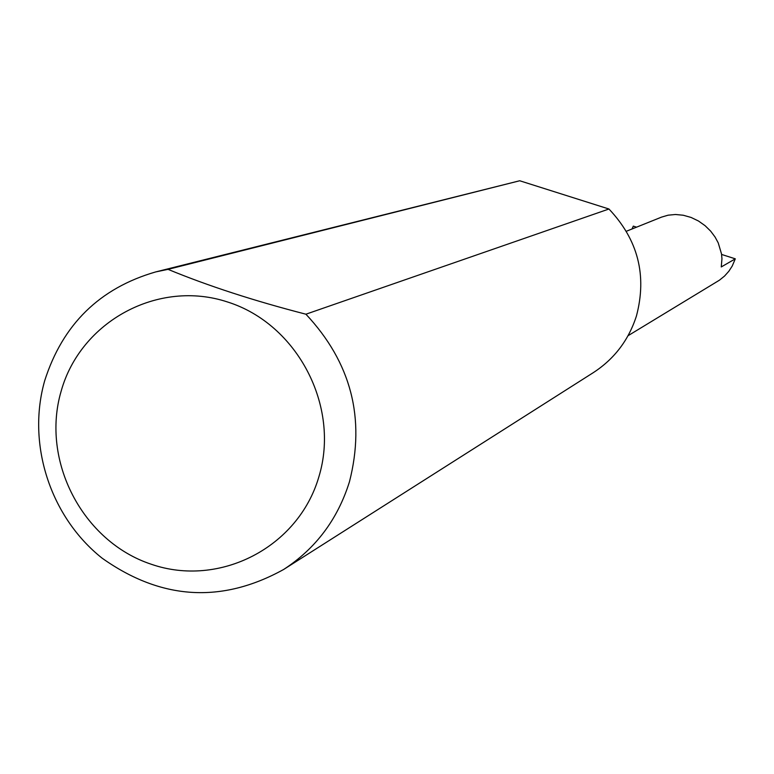 <?xml version="1.0" encoding="UTF-8"?>
<svg xmlns="http://www.w3.org/2000/svg" width="774" height="774" viewBox="0 0 774 774"><rect width="100%" height="100%" fill="white"/><g stroke="black" fill="none" stroke-linecap="round" stroke-linejoin="round"><path stroke-width="1.16" d="M626.389 231.252L661.547 217.117L668.097 215.191L675.431 214.495L683.219 215.23L691.056 217.436L698.477 221.006L705.104 225.698L710.667 231.145L715.041 236.989L718.224 242.881L721.513 253.901L721.958 258.758L721.262 266.943L735.3 258.835L732.214 266.053L728.837 271.268L724.551 276.047L719.452 280.178L628.062 335.703M318.878 476.794C340.415 406.495 297.4 324.083 227.759 302.053C158.428 278.969 80.593 321.239 61.136 391.199C40.654 460.84 82.595 541.5 151.182 564.217C219.458 587.959 298.377 547.441 318.878 476.794M305.914 314.205C351.115 362.484 365.638 418.328 349.471 481.728C337.745 519.257 315.811 548.505 283.671 569.461C221.567 603.778 161.031 599.995 102.052 558.122C50.184 516.926 26.577 443.937 44.728 380.605C62.723 324.354 99.701 288.131 155.68 271.926L168.026 269.352C208.003 285.877 253.959 300.825 305.914 314.205L608.944 209.009C637.979 239.669 647.151 275.312 636.451 315.937C628.72 340.018 614.392 358.884 593.455 372.546L283.671 569.461M632.019 228.988L633.306 226.124L636.547 227.169M721.6 254.443L735.3 258.835M168.026 269.352L519.722 180.758L155.68 271.926M608.944 209.009L519.722 180.758"/></g></svg>
